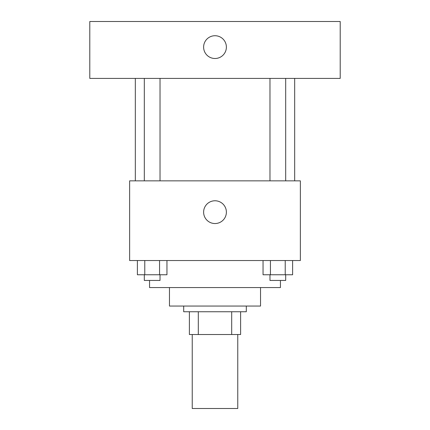 <?xml version="1.0" encoding="UTF-8"?>
<svg xmlns="http://www.w3.org/2000/svg" width="430" height="430" viewBox="0 0 430 430"><rect width="100%" height="100%" fill="white"/><g stroke="black" fill="none" stroke-linecap="round" stroke-linejoin="round"><path stroke-width="0.64" d="M192.237 334.513L192.237 408.5L237.763 408.5L237.763 334.513M231.7 311.75L231.7 334.513L189.388 334.513L189.388 311.75M231.7 334.513L240.612 334.513L240.612 311.75L240.612 334.513M246.304 306.058L246.304 311.75L183.696 311.75L183.696 306.058M198.3 311.75L198.3 334.513M260.532 287.562L260.532 306.058L169.468 306.058L169.468 287.562M280.446 280.446L280.446 287.562L149.554 287.562L149.554 280.446M300.366 260.532L129.634 260.532L129.634 180.853L300.366 180.853L300.366 260.532M226.384 212.157A11.384 11.384 0 0 1 209.308 222.014A11.384 11.384 0 0 1 209.308 202.299A11.384 11.384 0 0 1 226.384 212.157M294.679 78.41L294.679 180.853M269.975 180.853L269.975 78.41M160.025 78.41L160.025 180.853M340.205 78.41L89.795 78.41L89.795 21.5L340.205 21.5L340.205 78.41M215 35.728A11.384 11.384 0 0 1 224.858 52.804A11.384 11.384 0 0 1 205.142 52.804A11.384 11.384 0 0 1 215 35.728M292.615 260.532L292.615 274.759L263.047 274.759L263.047 260.532M285.224 260.532L285.224 274.759M270.438 260.532L270.438 274.759M285.687 274.759L285.687 280.446L269.975 280.446L269.975 274.759M166.953 260.532L166.953 274.759L137.385 274.759L137.385 260.532M159.562 260.532L159.562 274.759M144.776 260.532L144.776 274.759M160.025 274.759L160.025 280.446L144.313 280.446L144.313 274.759M135.321 78.41L135.321 180.853M285.687 180.853L285.687 78.41M144.313 78.41L144.313 180.853"/></g></svg>
